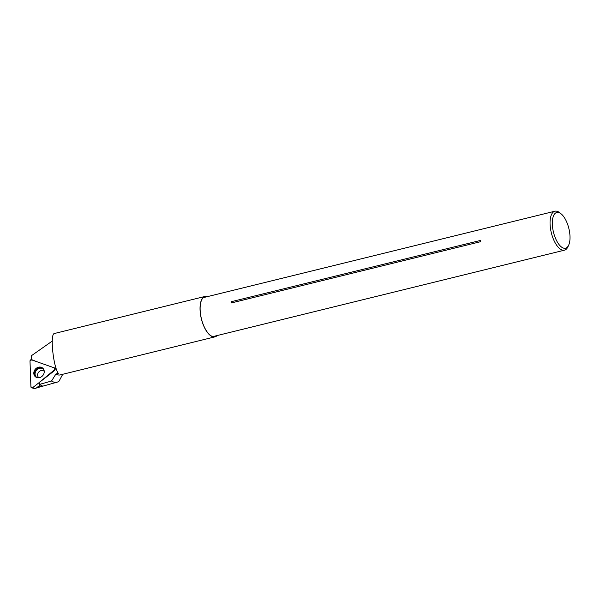 <?xml version="1.0" encoding="UTF-8"?>
<svg xmlns="http://www.w3.org/2000/svg" width="600" height="600" viewBox="0 0 600 600"><rect width="100%" height="100%" fill="white"/><g stroke="black" fill="none" stroke-linecap="round" stroke-linejoin="round"><path stroke-width="0.9" d="M37.8 387.562L57.045 382.192A27.142 11.685 -103.8 0 1 51.54 381.007L55.95 373.957L58.32 373.38C53.273 366.562 49.957 334.808 54.165 333.562L205.072 296.43A20.812 8.962 -103.8 0 1 207.57 296.587M57.045 382.192A27.142 11.685 -103.8 0 0 59.108 381.067L62.738 374.272M216.84 335.625A20.625 8.88 -103.8 0 1 214.478 336.757A20.625 8.88 -103.8 0 1 201.42 318.757A20.625 8.88 -103.8 0 1 204.645 296.76A20.625 8.88 -103.8 0 1 207.263 296.67M37.005 387.502L42.487 386.048L39.39 384.442L51.54 381.007M217.147 335.55A20.812 8.962 -103.8 0 1 215.01 336.847L60.068 374.933A20.812 8.962 -103.8 0 1 55.95 373.957M215.01 336.847A20.812 8.962 -103.8 0 1 200.048 309.668A20.812 8.962 -103.8 0 1 205.072 296.43M31.665 359.655L31.523 355.635L52.252 341.093M31.672 359.88L56.108 368.505L39.315 382.373L39.39 384.442M231.435 302.933L480.502 241.718A20.055 8.633 -103.8 0 1 480.457 240.45L231.397 301.673A2.002 0.862 -103.8 0 1 231.435 302.933A20.055 8.633 -103.8 0 1 231.397 301.673M568.688 245.123L567.908 246.833A20.055 8.633 -103.8 0 1 564.487 250.17A20.055 8.633 -103.8 0 1 551.317 232.755A20.055 8.633 -103.8 0 1 554.91 211.215A20.055 8.633 -103.8 0 1 559.493 212.587L560.977 213.743A18.39 7.913 -103.8 0 1 570 236.49A18.39 7.913 -103.8 0 1 568.688 245.123A18.39 7.913 -103.8 0 1 553.477 232.222A18.39 7.913 -103.8 0 1 560.977 213.743M40.148 385.043L35.4 388.755L31.642 387.817A1.328 1.147 -50.4 0 0 32.79 387.57L39.315 382.47M54.922 369.48A1.328 1.147 -50.4 0 0 54.278 368.572L54.352 370.718L32.79 387.57L30.915 386.827L30 361.103L31.8 359.7L37.155 361.815L31.8 359.7A1.328 1.147 -50.4 0 0 30 361.103L30.915 386.827A1.328 1.147 -50.4 0 0 31.642 387.817M36.578 377.46A5.662 4.905 -50.4 0 0 43.065 375.195A5.662 4.905 -50.4 0 0 43.065 368.46A5.662 4.905 -50.4 0 0 41.475 367.365A5.662 4.905 -50.4 0 0 34.612 370.207A5.662 4.905 -50.4 0 0 35.895 377.123A5.662 4.905 -50.4 0 0 36.578 377.46M32.79 387.57L34.77 388.785M36.263 377.325A5.55 4.8 129.6 0 1 35.46 370.582A5.55 4.8 129.6 0 1 42.06 368.002A5.55 4.8 129.6 0 1 43.335 368.782M43.793 369.548A5.295 4.583 -50.4 0 0 42.255 368.468A5.295 4.583 -50.4 0 0 35.812 371.168A5.295 4.583 -50.4 0 0 37.095 377.632M38.918 377.745L38.797 377.655A4.178 3.615 129.6 0 1 38.34 372.593A4.178 3.615 129.6 0 1 43.267 370.71A4.178 3.615 129.6 0 1 44.13 371.22L44.235 371.317M554.91 211.215L203.243 297.653M564.487 250.17L212.82 336.615M54.998 369.42L54.802 369.038"/></g></svg>
